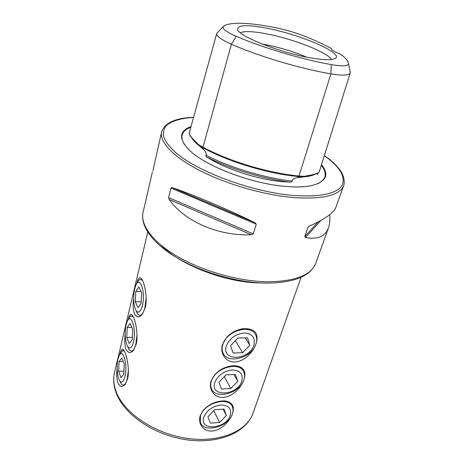<?xml version="1.0" encoding="UTF-8"?>
<svg xmlns="http://www.w3.org/2000/svg" width="464" height="464" viewBox="0 0 464 464"><rect width="100%" height="100%" fill="white"/><g stroke="black" fill="none" stroke-linecap="round" stroke-linejoin="round"><path stroke-width="0.7" d="M236.246 36.32C262.636 47.705 302.284 59.514 331.284 64.606C342.56 66.485 348.307 66.178 348.528 63.678L347.82 61.428C346.62 59.241 344.149 56.811 340.408 54.137C334.556 51.869 331.638 50.147 331.667 48.964L331.806 48.755C324.725 44.822 316.187 40.832 306.194 36.801C296.328 32.892 286.126 29.858 275.581 27.701C249.916 22.661 232.969 21.889 224.75 25.392L223.335 26.436C221.751 28.524 226.055 31.819 236.246 36.32L231.42 44.237L203 147.198C228.909 161.263 268.987 173.304 299.007 176.013L304.291 176.32L311.698 174.905C315.822 173.942 318.316 173.02 319.18 172.127L350.233 72.981L350.024 71.125M203.36 147.39L203.064 149.141L194.399 140.505C190.982 136.909 189.248 134.456 189.202 133.145L216.723 33.501L223.335 26.436M203.064 149.141C204.74 150.4 205.871 152.122 206.457 154.315L205.836 155.156C205.801 156.229 206.347 156.989 207.466 157.435C230.892 169.105 263.129 178.791 289.577 182.097C290.789 182.352 291.682 182.021 292.256 181.111L292.181 180.055C293.857 178.553 295.777 177.741 297.934 177.619L304.291 176.32M125.193 334.393C124.393 340.303 124.636 345.21 125.912 349.125C128.081 353.33 130.651 353.649 133.626 350.082L136.149 344.288C138.289 336.464 136.213 323.42 133.562 317.411L131.602 314.522C130.338 314 129.183 315.677 128.139 319.563M117.16 368.294C116.423 373.967 116.638 378.757 117.815 382.678C119.938 387.144 122.438 387.631 125.315 384.146L127.548 378.96C129.578 371.548 127.571 358.8 125.083 352.559L123.024 349.264C121.945 348.841 120.942 350.332 120.014 353.742M133.644 298.712C132.785 304.877 133.046 309.906 134.438 313.792C136.648 317.712 139.287 317.857 142.349 314.221L145.22 307.725C147.477 299.454 145.331 286.097 142.506 280.355L140.691 277.89C139.212 277.246 137.883 279.125 136.712 283.527M256.082 343.633C259.109 333.564 254.974 328.547 243.681 328.582C237.04 329.521 231.443 332.363 226.884 337.113L222.505 344.508C219.837 352.744 224.941 361.775 234.14 362.042C243.484 362.053 252.474 353.046 255.6 344.955M243.965 379.529C246.639 371.096 243.443 366.467 234.378 365.649C226.444 366.05 219.808 369.176 214.472 375.028L211.05 381.159C208.527 388.931 213.556 397.41 222.558 397.474C231.698 397.294 240.474 388.525 243.484 380.845M232.481 413.552C234.83 406.348 232.319 402.137 224.936 400.919C216.207 400.797 208.893 404.04 202.988 410.652L200.204 415.854C197.815 423.203 202.768 431.172 211.578 431.062C220.522 430.714 229.1 422.159 232 414.857M190.959 126.602C179.203 130.923 178.495 138.608 188.831 149.646C204.23 165.654 251.239 183.825 285.644 186.424C295.957 187.299 304.494 187.05 311.263 185.675C326.14 181.923 329.597 174.94 321.627 164.737M306.826 57.171C293.358 51.533 279.258 47.287 264.521 44.445L262.177 44.034M331.371 59.537C327.746 52.299 292.651 38.703 266.22 33.797C253.013 31.308 244.36 30.949 240.259 32.724M309.981 57.774C322.921 60.03 331.203 60.326 334.834 58.661C345.593 53.841 300.521 34.469 266.446 28.153C245.845 24.314 236.309 24.969 237.823 30.114C240.665 37.085 280.859 52.763 309.981 57.774M317.295 173.24L317.063 174.29L317.625 174.099L317.457 173.171M318.089 172.875L317.625 174.099M289.577 182.097L282.274 181.644C257.972 179.603 225.782 169.14 207.466 157.435M172.202 187.618C191.035 193.848 226.629 208.87 255.026 222.708L256.279 224.222L253.28 233.885L251.314 234.726C218.457 236.327 184.208 221.142 169.267 199.537L168.641 197.641L170.99 188.059L172.138 187.595L255.026 222.708M329.672 214.751C330.159 219.797 329.753 224.199 328.448 227.946C325.206 236.536 317.544 239.743 305.474 237.568L304.761 236.623L307.98 227.319L309.476 226.026C324.864 219.17 333.639 213.005 335.808 207.53L343.76 185.472C339.88 195.28 323.454 199.34 294.478 197.647C265.101 195.327 227.116 184.498 200.1 170.7C173.043 156.878 159.251 141.764 161.629 131.869L152.871 171.048M331.806 48.755L331.69 49.317M189.875 135.778L190.112 136.259L190.246 135.987M216.723 33.501C216.247 36.059 221.148 39.637 231.42 44.237C258.929 56.353 300.55 68.753 330.931 73.875C342.739 75.777 349.177 75.481 350.233 72.981M203 147.198L198.546 144.588M134.624 289.026C132.994 297.772 133.458 304.935 136.027 310.515C138.405 313.705 140.511 312.133 142.344 305.799C145.911 292.378 139.826 274.804 135.697 285.662L134.624 289.026M135.958 310.399L137.222 313.252C138.237 314.888 139.333 315.543 140.522 315.207C142.303 314.563 143.765 312.034 144.907 307.615L146.148 297.801M135.32 301.728L137.976 307.632L141.149 303.195L141.595 292.72L138.869 286.926L135.761 291.491L135.32 301.728L141.207 301.768M142.506 280.355L140.012 279.444C138.835 279.821 137.767 281.109 136.816 283.301L136.12 284.774M141.05 291.554L135.761 291.491M126.127 324.852C124.404 331.748 125.176 342.884 127.687 346.579C129.85 349.427 131.747 348.006 133.371 342.328C136.781 329.515 130.958 311.431 127.066 321.871L126.127 324.852M128.928 349.264L127.687 346.579L128.928 349.264C129.874 350.726 130.883 351.306 131.95 350.987C133.528 350.407 134.827 348.139 135.848 344.184L137.025 334.904M126.759 337.409L129.253 343.551L132.246 339.619L132.687 329.411L130.129 323.362L127.194 327.422L126.759 337.409L132.344 337.316M133.238 316.697L131.028 315.972C129.972 316.32 129.021 317.492 128.174 319.487L127.414 321.129M131.828 327.375L127.194 327.422M118.059 358.887C116.348 365.678 117.206 377.238 119.741 380.816C121.713 383.363 123.418 382.081 124.862 376.971C128.122 364.727 122.548 346.19 118.888 356.236L118.059 358.887M119.869 381.072L121.023 383.45C121.899 384.76 122.815 385.271 123.778 384.975C125.181 384.447 126.341 382.411 127.252 378.856L128.377 370.063M118.633 371.293L120.976 377.638L123.807 374.17L124.236 364.217L121.835 357.947L119.057 361.549L118.633 371.293L123.94 371.09M124.485 351.19L122.537 350.616L119.979 353.817L119.173 355.604M123.169 361.421L119.057 361.549M203.858 417.072C198.876 431.381 226.339 429.136 230.324 415.216C231.756 408.616 228.601 405.2 220.852 404.956C212.541 406.203 206.874 410.24 203.858 417.072M200.46 416.034L200.361 422.13C203.51 433.712 228.729 426.944 232.394 413.818C233.201 411.394 233.23 409.167 232.481 407.143C229.274 395.92 203.858 402.764 200.46 416.034M210.424 423.139L219.617 422.455L226.38 415.489L224.019 409.097L214.751 409.712L207.913 416.788L210.424 423.139M223.138 409.161L226.38 415.489M213.788 410.71L219.617 422.455M214.803 382.4C209.571 397.491 237.568 395.815 241.785 381.118C243.327 374.141 240.155 370.423 232.267 369.959C223.781 371.061 217.964 375.208 214.803 382.4M211.311 381.333C210.546 383.838 210.534 386.135 211.282 388.223C214.861 400.154 240.045 393.431 243.873 379.813C244.777 377.07 244.783 374.558 243.878 372.285C240.207 360.754 214.861 367.581 211.311 381.333M221.427 389.023L230.799 388.53L237.771 381.309L235.445 374.448L225.997 374.854L218.944 382.203L221.427 389.023M233.96 374.512L237.771 381.309M224.321 376.6L230.799 388.53M226.374 345.773C220.864 361.711 249.406 360.673 253.883 345.135C255.542 337.746 252.358 333.697 244.319 332.99C235.66 333.935 229.674 338.198 226.374 345.773M222.778 344.682C221.908 347.536 221.931 350.146 222.842 352.507C226.913 364.756 251.981 358.046 255.977 343.94C257.01 340.814 256.969 337.972 255.867 335.402C251.679 323.594 226.473 330.449 222.778 344.682M233.038 353.011L242.602 352.739L249.794 345.233L247.503 337.862L237.87 338.036L230.596 345.674L233.038 353.011M245.265 337.902L249.794 345.233M235.381 340.651L242.602 352.739M298.63 175.972L297.934 177.619M303.131 176.813L298.277 176.517C268.581 173.855 228.984 161.959 203.365 148.033L199.271 145.644M191.435 137.164L196.231 143.283L202.153 148.3M299.176 177.416L308.49 176.326L315.81 173.791M261.98 282.982L260.635 282.965C226.096 282.756 180.16 265.164 161.53 245.607M315.746 263.198C310.341 276.387 293.642 283.023 265.646 283.098C237.522 282.617 202.258 272.623 177.445 258.071C152.679 243.525 139.983 225.939 143.069 212.379C140.145 224.698 152.505 241.976 177.613 256.575C202.687 271.144 238.444 281.236 266.701 281.776C294.646 281.59 310.996 275.401 315.746 263.198L328.448 227.946M115.855 390.804C113.61 384.296 113.181 378.148 114.556 372.354C113.088 378.601 113.518 385.143 115.849 391.976C123.279 413.981 153.253 434.838 185.664 439.657C218.028 444.558 246.332 432.709 253.054 413.117C246.918 431.468 218.95 443.3 186.11 438.231C153.288 433.289 123.018 412.067 115.855 390.804M317.573 183.831C326.285 179.58 327.561 173.443 321.407 165.433M193.505 117.409C181.25 118.204 172.335 120.802 166.756 125.199C163.92 128.447 162.876 132.292 163.63 136.729C165.486 141.468 169.296 146.56 175.056 152.018C196.846 171.61 252.834 192.386 294.263 195.53C320.757 197.148 336.69 193.772 342.055 185.391C345.831 176.784 339.955 166.918 324.417 155.782M348.528 63.678L350.291 72.442M190.762 127.316C181.668 130.761 179.585 136.544 184.527 144.675M205.836 155.156C230.011 167.62 264.689 178.043 292.256 181.111M331.284 64.606L330.931 73.875L299.007 176.013M256.279 224.222L170.99 188.059M253.28 233.885L168.641 197.641M251.314 234.726L169.267 199.537M308.891 226.333L307.98 227.319M318.002 221.978L304.761 236.623M320.85 220.458L305.474 237.568M305.724 176.245L305.208 176.25M194.399 140.505L196.231 143.283C193.569 140.656 191.922 138.55 191.29 136.979M311.698 174.905L308.49 176.326C312.301 175.496 314.812 174.626 316.036 173.716M132.75 315.804L131.602 314.522M124.004 350.314L123.024 349.264M142.03 279.456L140.691 277.89M241.17 329.539L243.681 328.582M231.391 366.328L234.378 365.649M221.682 401.296L224.936 400.919M147.761 232.191L114.556 372.354M161.629 131.869C164.703 122.885 175.34 118.03 193.534 117.305M143.069 212.379L152.331 172.219M209.641 204.45L209.879 203.58M343.76 185.472C346.045 176.169 339.607 166.234 324.452 155.678M197.449 143.753L197.832 144.02M255.113 222.749L172.138 187.595M301.066 277.315L253.054 413.117M136.027 310.515L137.222 313.252M119.741 380.816L121.023 383.45"/></g></svg>
